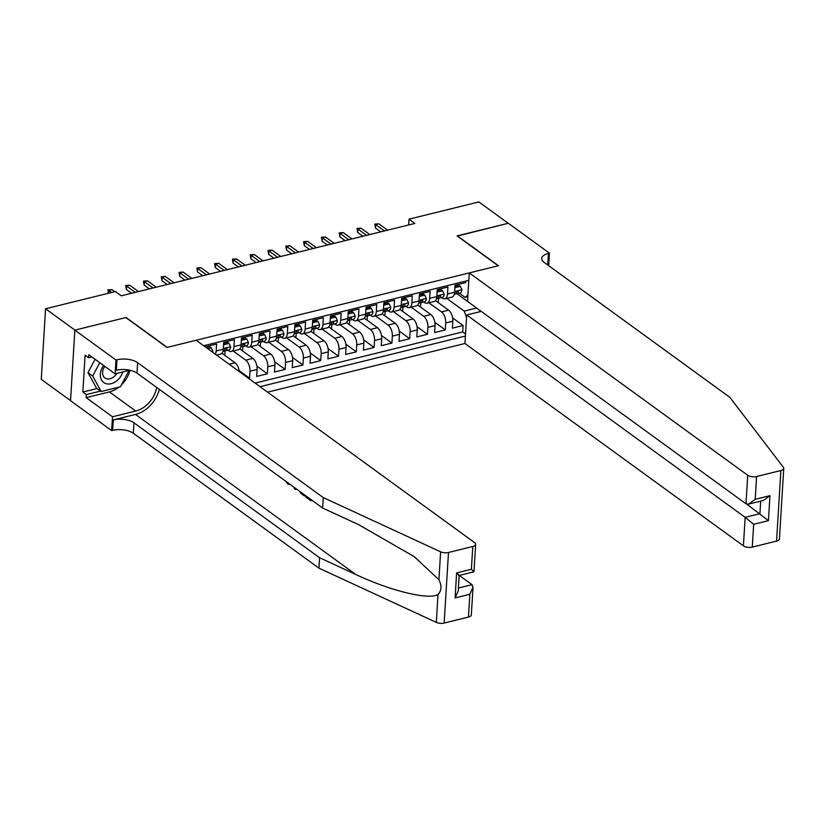 <?xml version="1.0" encoding="UTF-8"?>
<svg xmlns="http://www.w3.org/2000/svg" width="825" height="825" viewBox="0 0 825 825"><rect width="100%" height="100%" fill="white"/><g stroke="black" fill="none" stroke-linecap="round" stroke-linejoin="round"><path stroke-width="1.24" d="M267.558 392.164L464.949 343.489L743.408 545.851L745.161 517.337L759.928 513.697L760.691 501.126M70.538 400.63L41.25 379.345L45.571 308.767L74.941 330.113L126.101 317.501L167.217 347.387L498.187 265.784L457.06 235.898L508.221 223.286L478.851 201.939L409.004 219.161L408.653 224.967M465.805 281.088L465.713 282.604L455.039 285.244L454.616 292.205L447.49 293.958A8.539 4.383 76.1 0 1 444.84 298.836A8.539 4.383 76.1 0 1 442.324 298.176L441.468 297.547M447.49 293.958L447.923 286.997L437.24 289.627L436.817 296.588L429.701 298.341A8.539 4.383 76.1 0 1 427.051 303.218A8.539 4.383 76.1 0 1 424.535 302.558L423.679 301.94M429.701 298.341L430.124 291.38L419.451 294.009L419.028 300.981L411.902 302.734A8.539 4.383 76.1 0 1 409.252 307.612A8.539 4.383 76.1 0 1 406.746 306.941L405.89 306.323M411.902 302.734L412.335 295.773L401.662 298.403L401.228 305.363L394.113 307.117A8.539 4.383 76.1 0 1 391.463 311.994A8.539 4.383 76.1 0 1 388.946 311.334L388.09 310.716M394.113 307.117L394.536 300.156L383.862 302.785L383.439 309.746L376.324 311.51A8.539 4.383 76.1 0 1 373.663 316.387A8.539 4.383 76.1 0 1 371.157 315.717L370.301 315.098M376.324 311.51L376.747 304.538L366.073 307.178L365.64 314.139L358.524 315.892A8.539 4.383 76.1 0 1 355.874 320.77A8.539 4.383 76.1 0 1 353.358 320.11L352.502 319.481M358.524 315.892L358.947 308.932L348.274 311.561L347.851 318.522L340.735 320.275A8.539 4.383 76.1 0 1 338.075 325.153A8.539 4.383 76.1 0 1 335.569 324.493L334.713 323.874M340.735 320.275L341.158 313.314L330.485 315.944L330.052 322.915L322.936 324.668A8.539 4.383 76.1 0 1 320.286 329.546A8.539 4.383 76.1 0 1 317.769 328.886L316.913 328.257M322.936 324.668L323.359 317.707L312.685 320.337L312.262 327.298L305.147 329.051A8.539 4.383 76.1 0 1 302.486 333.929A8.539 4.383 76.1 0 1 299.98 333.269L299.124 332.65M305.147 329.051L305.57 322.09L294.896 324.72L294.463 331.681L287.347 333.444A8.539 4.383 76.1 0 1 284.697 338.322A8.539 4.383 76.1 0 1 282.181 337.652L281.325 337.033M287.347 333.444L287.781 326.483L277.097 329.113L276.674 336.074L269.558 337.827A8.539 4.383 76.1 0 1 266.898 342.705A8.539 4.383 76.1 0 1 264.392 342.045L263.536 341.416M269.558 337.827L269.981 330.866L259.308 333.496L258.875 340.457L251.759 342.22A8.539 4.383 76.1 0 1 249.109 347.098A8.539 4.383 76.1 0 1 246.593 346.428L245.737 345.809M251.759 342.22L252.192 335.249L241.508 337.889L241.086 344.85L233.97 346.603A8.539 4.383 76.1 0 1 231.309 351.481A8.539 4.383 76.1 0 1 228.803 350.821L227.947 350.192M233.97 346.603L234.393 339.642L223.719 342.272L223.297 349.233L216.171 350.986A8.539 4.383 76.1 0 1 215.377 354.234M216.171 350.986L216.604 344.025L205.92 346.655L205.879 347.335M248.624 378.407L249.562 378.17L239.116 370.58M239.755 348.872L252.873 358.411A8.539 4.383 -103.9 0 1 257.111 369.456L256.678 376.417L267.362 373.787L256.915 366.197M257.544 344.489L270.672 354.018A8.539 4.383 -103.9 0 1 274.9 365.073L274.478 372.034L285.151 369.394L274.704 361.814M275.344 340.106L288.461 349.635A8.539 4.383 -103.9 0 1 292.689 360.68L292.267 367.641L302.94 365.011L292.504 357.421M293.133 335.713L306.25 345.252A8.539 4.383 -103.9 0 1 310.489 356.297L310.066 363.258L320.739 360.628L310.293 353.038M310.932 331.33L324.05 340.859A8.539 4.383 -103.9 0 1 328.278 351.904L327.855 358.865L338.528 356.235L328.092 348.645M328.721 326.937L341.839 336.476A8.539 4.383 -103.9 0 1 346.077 347.521L345.654 354.482L356.328 351.852L345.881 344.262M346.521 322.554L359.638 332.083A8.539 4.383 -103.9 0 1 363.866 343.128L363.443 350.099L374.117 347.459L363.681 339.869M364.31 318.161L377.427 327.7A8.539 4.383 -103.9 0 1 381.666 338.745L381.233 345.706L391.916 343.076L381.47 335.486M382.109 313.778L395.227 323.307A8.539 4.383 -103.9 0 1 399.455 334.362L399.032 341.323L409.705 338.683L399.269 331.103M399.898 309.396L413.016 318.924A8.539 4.383 -103.9 0 1 417.254 329.969L416.821 336.93L427.505 334.3L417.058 326.71M417.698 305.002L430.815 314.542A8.539 4.383 -103.9 0 1 435.043 325.586L434.62 332.547L445.294 329.918L434.858 322.327M45.571 308.767L115.407 291.545L121.285 295.814L414.882 223.431L409.004 219.161M468.817 280.356L203.662 345.727M260.03 386.688L465.413 336.053M428.907 302.765L441.488 311.902A8.539 4.383 76.1 0 1 445.717 322.946L445.294 329.918M435.487 300.62L448.604 310.148L441.488 311.902M411.118 307.147L423.699 316.295A8.539 4.383 76.1 0 1 427.927 327.339L427.505 334.3M393.319 311.541L405.9 320.677A8.539 4.383 76.1 0 1 410.138 331.722L409.705 338.683M375.53 315.923L388.111 325.071A8.539 4.383 76.1 0 1 392.339 336.115L391.916 343.076M357.73 320.306L370.312 329.453A8.539 4.383 76.1 0 1 374.55 340.498L374.117 347.459M339.941 324.699L352.522 333.836A8.539 4.383 76.1 0 1 356.751 344.891L356.328 351.852M322.142 329.082L334.723 338.229A8.539 4.383 76.1 0 1 338.962 349.274L338.528 356.235M304.353 333.475L316.934 342.612A8.539 4.383 76.1 0 1 321.162 353.657L320.739 360.628M286.553 337.858L299.135 347.005A8.539 4.383 76.1 0 1 303.373 358.05L302.94 365.011M268.764 342.251L281.346 351.388A8.539 4.383 76.1 0 1 285.574 362.433L285.151 369.394M250.965 346.634L263.546 355.781A8.539 4.383 76.1 0 1 267.785 366.826L267.362 373.787M233.176 351.017L245.757 360.164A8.539 4.383 76.1 0 1 249.985 371.209L249.562 378.17M221.966 353.265L235.084 362.794L229.164 364.258M255.1 383.099L462.701 331.918L463.093 325.524L452.647 317.934M448.604 310.148A8.539 4.383 -103.9 0 1 452.843 321.193L452.409 328.154L463.093 325.524M467.816 296.691L465.052 297.371L459.267 293.164M456.988 293.721L467.528 301.393M446.696 298.372L464.217 311.108L476.633 308.045M216.583 355.111L220.636 354.111A8.539 4.383 -103.9 0 0 223.297 349.233M224.699 355.245L225.091 350.852M239.26 371.59A8.539 4.383 -103.9 0 0 235.084 362.794M231.309 351.481L238.435 349.728A8.539 4.383 -103.9 0 0 241.086 344.85M242.488 350.862L242.89 346.469M249.109 347.098L256.224 345.335A8.539 4.383 -103.9 0 0 258.875 340.457M260.277 346.479L260.679 342.076M266.898 342.705L274.024 340.952A8.539 4.383 -103.9 0 0 276.674 336.074M278.077 342.086L278.479 337.693M284.697 338.322L291.813 336.569A8.539 4.383 -103.9 0 0 294.463 331.681M295.866 337.703L296.268 333.3M302.486 333.929L309.602 332.176A8.539 4.383 -103.9 0 0 312.262 327.298M313.665 333.31L314.067 328.917M320.286 329.546L327.401 327.793A8.539 4.383 -103.9 0 0 330.052 322.915M331.454 328.927L331.856 324.534M338.075 325.153L345.19 323.4A8.539 4.383 -103.9 0 0 347.851 318.522M349.253 324.534L349.656 320.141M355.874 320.77L362.99 319.017A8.539 4.383 -103.9 0 0 365.64 314.139M367.043 320.152L367.445 315.758M373.663 316.387L380.779 314.624A8.539 4.383 -103.9 0 0 383.439 309.746M384.842 315.769L385.244 311.365M391.463 311.994L398.578 310.241A8.539 4.383 -103.9 0 0 401.228 305.363M402.631 311.376L403.033 306.983M409.252 307.612L416.367 305.858A8.539 4.383 -103.9 0 0 419.028 300.981M420.43 306.993L420.832 302.589M427.051 303.218L434.167 301.465A8.539 4.383 -103.9 0 0 436.817 296.588M438.219 302.6L438.622 298.207M462.701 331.918L465.537 333.981M466.558 317.223L464.217 311.108M444.84 298.836L451.956 297.082A8.539 4.383 -103.9 0 0 454.616 292.205M465.052 297.371L467.919 295.041M480.882 311.479L477.139 308.416M108.333 293.287L107.9 289.905L108.756 290.431L111.963 289.637L114.799 291.699M108.591 293.226L108.756 290.431L111.592 292.483M107.9 289.905L111.963 289.637M103.568 365.454A13.881 10.178 126 0 0 105.456 383.47A13.881 10.178 126 0 0 122.812 371.951M104.775 366.331A9.498 6.971 126 0 0 104.919 377.984A9.498 6.971 126 0 0 106.095 378.623A9.498 6.971 126 0 0 116.768 373.447M129.071 370.415L120.409 386.781L101.197 391.514L96.494 388.101L87.986 372.632L95.061 359.267M101.197 391.514L92.678 376.045L99.763 362.68M87.986 372.632L92.678 376.045M310.901 499.517L310.829 500.692L311.633 500.497A27.813 20.388 126 0 0 311.737 500.115M304.394 494.783L304.322 495.969L305.126 495.773A27.813 20.388 126 0 0 305.229 495.382M468.466 617.069L469.858 594.278L473.014 587.421L471.333 614.903A6.404 2.857 -176.5 0 1 468.466 617.069L444.17 623.061A6.404 2.857 -176.5 0 1 436.312 622.39L318.955 568.167L319.595 557.731L133.959 422.823A14.953 6.672 3.5 0 0 113.273 419.915L135.517 414.428A27.813 20.388 126 0 0 159.338 389.369M319.595 557.731L355.575 574.355C389.936 590.752 428.866 600.26 438.013 594.485C441.612 590.638 441.911 585.719 438.921 579.727L414.15 556.586L358.617 524.659L322.637 508.035L136.991 373.127A14.953 6.672 3.5 0 0 116.315 370.219L116.954 359.782L115.974 360.02L74.848 330.134L125.833 317.563L166.949 347.449L196.133 340.251L474.592 542.613A6.404 2.857 3.5 0 1 475.654 544.325A6.404 2.857 3.5 0 1 472.777 546.49L448.491 552.482L444.17 623.061M295.804 488.534L295.443 489.514L296.433 488.998M318.955 568.167L133.32 433.259A14.953 6.672 3.5 0 0 112.633 430.361L111.653 430.598L70.538 400.713L74.848 330.134M322.637 508.035L323.266 497.588L137.631 362.68A14.953 6.672 3.5 0 0 116.954 359.782M438.921 579.727L440.622 551.812L323.266 497.588M118.872 387.162A24.028 17.614 -54 0 1 109.405 391.916L86.182 397.64L86.367 394.587L100.598 391.081M91.895 356.967L88.626 357.772L85.099 355.214L82.851 392.03L86.367 394.587M88.626 357.772L88.811 354.719L115.129 373.849L115.974 360.02M111.653 430.598L112.499 416.769L135.723 411.046A24.028 17.614 126 0 0 156.719 387.461M86.182 397.64L112.499 416.769M459.298 575.438L472.024 584.678L473.014 587.421M129.855 370.219L115.129 373.849M440.622 551.812A6.404 2.857 3.5 0 0 448.491 552.482M129.989 370.25A24.028 17.614 -54 0 1 121.358 384.976M82.851 392.03L97.072 388.523M469.858 594.278L455.091 597.919L458.246 591.061L459.185 575.468M455.091 597.919L456.617 572.932C459.401 575.427 459.886 576.036 458.081 574.778M456.617 572.932L471.384 569.291C474.169 571.787 474.653 572.395 472.849 571.137M475.654 544.325L473.973 571.808L459.195 575.458M290.173 484.44L287.873 484.162L285.904 481.346M295.443 489.514L294.319 488.699L294.102 487.307M304.322 495.969L300.682 493.144L299.578 491.287M310.829 500.692L305.858 497.083L305.931 495.897M783.75 468.363L779.429 538.942A6.404 2.857 -176.5 0 1 776.562 541.107L780.883 470.528A6.404 2.857 3.5 0 0 783.75 468.363A6.404 2.857 3.5 0 0 783.379 467.301L729.857 397.341L544.222 262.433A14.953 6.672 -176.5 0 1 541.757 258.452A14.953 6.672 -176.5 0 1 548.45 253.388L549.429 253.151L508.313 223.266L457.318 236.084M481.233 311.386L466.702 314.975L745.161 517.337L753.668 524.298L752.276 547.099L776.562 541.107M466.702 314.975L464.949 343.489M457.328 235.837L498.455 265.712L469.27 272.91L747.728 475.272A6.404 2.857 3.5 0 0 756.587 476.52L780.883 470.528M549.429 253.151L548.666 265.671M469.27 272.91L467.528 301.424L745.986 503.786L747.728 475.272M752.276 547.099A6.404 2.857 -176.5 0 1 743.408 545.851M546.604 264.165A14.953 6.672 -176.5 0 1 547.81 263.835L548.45 253.388M746.811 504.157L768.436 520.658L753.668 524.298M756.587 476.52L755.195 499.311L748.646 504.096L745.986 503.786M755.195 499.311L769.962 495.67L763.414 500.455L748.646 504.096M207.766 348.707L211.282 347.841L212.829 351.213A5.662 2.908 76.1 0 1 212.675 352.275M211.282 347.841L209.756 346.727L206.24 347.603M135.259 292.37L126.555 286.038L126.338 289.472L125.689 285.512L126.555 286.038L129.752 285.254L138.466 291.576M126.338 289.472L131.577 293.277M125.689 285.512L129.752 285.254M223.575 344.654L229.082 343.458L230.618 346.83A5.662 2.908 76.1 0 1 228.876 349.965A5.662 2.908 76.1 0 1 228.638 350.006M229.082 343.458L227.545 342.344L223.657 343.303M224.06 350.945L225.256 350.842A5.662 2.908 -103.9 0 0 225.493 350.8A5.662 2.908 -103.9 0 0 227.009 348.985L226.813 348.305M225.998 348.253L227.009 348.985C226.586 347.83 225.875 348.006 224.874 349.511A5.662 2.908 76.1 0 1 223.358 351.326A5.662 2.908 76.1 0 1 223.121 351.368M153.058 287.977L144.344 281.655L144.138 285.089L143.488 281.129L144.344 281.655L147.551 280.861L156.255 287.193M144.138 285.089L149.377 288.894M143.488 281.129L147.551 280.861M241.364 340.261L246.871 339.065L248.418 342.447A5.662 2.908 76.1 0 1 246.665 345.582A5.662 2.908 76.1 0 1 246.428 345.623M246.871 339.065L245.345 337.961L241.447 338.92M241.849 346.552L243.055 346.448A5.662 2.908 -103.9 0 0 243.282 346.418A5.662 2.908 -103.9 0 0 244.808 344.603L244.612 343.912M243.798 343.87L244.808 344.603C244.375 343.448 243.664 343.623 242.674 345.128A5.662 2.908 76.1 0 1 241.148 346.943A5.662 2.908 76.1 0 1 240.921 346.974M170.847 283.594L162.143 277.262L161.927 280.696L161.277 276.746L162.143 277.262L165.34 276.478L174.054 282.8M161.927 280.696L167.166 284.501M161.277 276.746L165.34 276.478M259.163 335.878L264.67 334.682L266.207 338.054A5.662 2.908 76.1 0 1 264.454 341.189A5.662 2.908 76.1 0 1 264.227 341.23M264.67 334.682L263.134 333.568L259.246 334.527M259.648 342.169L260.844 342.066A5.662 2.908 -103.9 0 0 261.082 342.024A5.662 2.908 -103.9 0 0 262.597 340.22L262.402 339.529M261.587 339.477L262.597 340.22C262.164 339.065 261.453 339.24 260.463 340.746A5.662 2.908 76.1 0 1 258.947 342.55A5.662 2.908 76.1 0 1 258.71 342.592M188.647 279.211L179.932 272.879L179.726 276.313L179.077 272.353L179.932 272.879L183.14 272.085L191.843 278.417M179.726 276.313L184.955 280.118M179.077 272.353L183.14 272.085M276.952 331.485L282.459 330.289L284.006 333.671A5.662 2.908 76.1 0 1 282.253 336.806A5.662 2.908 76.1 0 1 282.016 336.847M282.459 330.289L280.933 329.185L277.035 330.144M277.437 337.776L278.644 337.673A5.662 2.908 -103.9 0 0 278.871 337.642A5.662 2.908 -103.9 0 0 280.397 335.827L280.191 335.146M279.376 335.094L280.397 335.827C279.964 334.672 279.252 334.847 278.252 336.353A5.662 2.908 76.1 0 1 276.736 338.168A5.662 2.908 76.1 0 1 276.499 338.209M206.436 274.818L197.732 268.486L197.515 271.92L196.866 267.97L197.732 268.486L200.929 267.702L209.643 274.034M197.515 271.92L202.754 275.725M196.866 267.97L200.929 267.702M294.752 327.102L300.248 325.906L301.795 329.278A5.662 2.908 76.1 0 1 300.042 332.423A5.662 2.908 76.1 0 1 299.815 332.454M300.248 325.906L298.722 324.792L294.834 325.751M295.237 333.393L296.433 333.29A5.662 2.908 -103.9 0 0 296.67 333.248A5.662 2.908 -103.9 0 0 298.186 331.444L297.99 330.753M297.175 330.701L298.186 331.444C297.753 330.289 297.041 330.464 296.051 331.97A5.662 2.908 76.1 0 1 294.525 333.774A5.662 2.908 76.1 0 1 294.298 333.816M224.235 270.435L215.521 264.103L215.315 267.537L214.655 263.577L215.521 264.103L218.728 263.309L227.432 269.641M215.315 267.537L220.543 271.343M214.655 263.577L218.728 263.309M312.541 322.709L318.048 321.523L319.595 324.895A5.662 2.908 76.1 0 1 317.842 328.03A5.662 2.908 76.1 0 1 317.604 328.072M318.048 321.523L316.522 320.409L312.623 321.368M313.026 329.01L314.222 328.907A5.662 2.908 -103.9 0 0 314.459 328.866A5.662 2.908 -103.9 0 0 315.975 327.051L315.779 326.37M314.964 326.318L315.975 327.051C315.552 325.896 314.841 326.071 313.84 327.577A5.662 2.908 76.1 0 1 312.324 329.392A5.662 2.908 76.1 0 1 312.087 329.433M242.024 266.042L233.32 259.72L233.104 263.144L232.454 259.194L233.32 259.72L236.517 258.926L245.231 265.258M233.104 263.144L238.343 266.949M232.454 259.194L236.517 258.926M330.34 318.326L335.837 317.13L337.384 320.512A5.662 2.908 76.1 0 1 335.631 323.647A5.662 2.908 76.1 0 1 335.404 323.678M335.837 317.13L334.311 316.016L330.423 316.986M330.825 324.617L332.021 324.514A5.662 2.908 -103.9 0 0 332.248 324.483A5.662 2.908 -103.9 0 0 333.774 322.668L333.578 321.977M332.764 321.936L333.774 322.668C333.341 321.513 332.63 321.688 331.64 323.194A5.662 2.908 76.1 0 1 330.113 325.009A5.662 2.908 76.1 0 1 329.887 325.04M259.823 261.659L251.109 255.327L250.903 258.761L250.243 254.801L251.109 255.327L254.317 254.543L263.02 260.865M250.903 258.761L256.132 262.567M250.243 254.801L254.317 254.543M348.129 313.943L353.636 312.747L355.183 316.119A5.662 2.908 76.1 0 1 353.43 319.254A5.662 2.908 76.1 0 1 353.193 319.296M353.636 312.747L352.11 311.633L348.212 312.593M348.614 320.234L349.81 320.131A5.662 2.908 -103.9 0 0 350.048 320.09A5.662 2.908 -103.9 0 0 351.563 318.275L351.368 317.594M350.553 317.543L351.563 318.275C351.141 317.12 350.429 317.295 349.429 318.801A5.662 2.908 76.1 0 1 347.913 320.616A5.662 2.908 76.1 0 1 347.676 320.657M277.613 257.276L268.898 250.944L268.692 254.378L268.043 250.418L268.898 250.944L272.106 250.15L280.82 256.482M268.692 254.378L273.931 258.184M268.043 250.418L272.106 250.15M365.918 309.55L371.425 308.354L372.972 311.737A5.662 2.908 76.1 0 1 371.219 314.872A5.662 2.908 76.1 0 1 370.992 314.913M371.425 308.354L369.899 307.251L366.001 308.21M366.413 315.841L367.61 315.738A5.662 2.908 -103.9 0 0 367.837 315.707A5.662 2.908 -103.9 0 0 369.363 313.892L369.167 313.201M368.352 313.16L369.363 313.892C368.93 312.737 368.218 312.912 367.228 314.418A5.662 2.908 76.1 0 1 365.702 316.233A5.662 2.908 76.1 0 1 365.475 316.264M295.412 252.883L286.698 246.551L286.492 249.985L285.832 246.036L286.698 246.551L289.905 245.767L298.609 252.099M286.492 249.985L291.72 253.791M285.832 246.036L289.905 245.767M383.718 305.168L389.225 303.971L390.772 307.343A5.662 2.908 76.1 0 1 389.018 310.478A5.662 2.908 76.1 0 1 388.781 310.52M389.225 303.971L387.698 302.858L383.8 303.817M384.202 311.458L385.399 311.355A5.662 2.908 -103.9 0 0 385.636 311.314A5.662 2.908 -103.9 0 0 387.152 309.509L386.956 308.818M386.141 308.767L387.152 309.509C386.729 308.354 386.017 308.529 385.017 310.035A5.662 2.908 76.1 0 1 383.501 311.84A5.662 2.908 76.1 0 1 383.264 311.881M313.201 248.5L304.487 242.168L304.281 245.602L303.631 241.642L304.487 242.168L307.694 241.374L316.408 247.706M304.281 245.602L309.519 249.408M303.631 241.642L307.694 241.374M401.507 300.774L407.014 299.578L408.561 302.961A5.662 2.908 76.1 0 1 406.808 306.096A5.662 2.908 76.1 0 1 406.581 306.137M407.014 299.578L405.488 298.475L401.589 299.434M402.002 307.065L403.198 306.972A5.662 2.908 -103.9 0 0 403.425 306.931A5.662 2.908 -103.9 0 0 404.951 305.116L404.755 304.435M403.941 304.384L404.951 305.116C404.518 303.961 403.807 304.136 402.817 305.642A5.662 2.908 76.1 0 1 401.29 307.457A5.662 2.908 76.1 0 1 401.063 307.498M331 244.107L322.286 237.775L322.08 241.209L321.42 237.26L322.286 237.775L325.483 236.992L334.197 243.323M322.08 241.209L327.308 245.015M321.42 237.26L325.483 236.992M419.306 296.392L424.813 295.195L426.36 298.567A5.662 2.908 76.1 0 1 424.607 301.713A5.662 2.908 76.1 0 1 424.37 301.744M424.813 295.195L423.287 294.082L419.389 295.051M419.791 302.682L420.987 302.579A5.662 2.908 -103.9 0 0 421.224 302.538A5.662 2.908 -103.9 0 0 422.74 300.733L422.544 300.042M421.73 299.991L422.74 300.733C422.317 299.578 421.606 299.753 420.606 301.259A5.662 2.908 76.1 0 1 419.09 303.064A5.662 2.908 76.1 0 1 418.853 303.105M348.789 239.724L340.075 233.392L339.869 236.827L339.219 232.867L340.075 233.392L343.282 232.598L351.997 238.93M339.869 236.827L345.108 240.632M339.219 232.867L343.282 232.598M437.095 291.998L442.602 290.812L444.149 294.185A5.662 2.908 76.1 0 1 442.396 297.32A5.662 2.908 76.1 0 1 442.169 297.361M442.602 290.812L441.076 289.699L437.178 290.658M437.59 298.299L438.787 298.196A5.662 2.908 -103.9 0 0 439.013 298.155A5.662 2.908 -103.9 0 0 440.54 296.34L440.344 295.659M439.529 295.608L440.54 296.34C440.107 295.185 439.395 295.36 438.405 296.866A5.662 2.908 76.1 0 1 436.879 298.681A5.662 2.908 76.1 0 1 436.652 298.722M366.578 235.331L357.875 229.01L357.658 232.444L357.008 228.484L357.875 229.01L361.072 228.216L369.786 234.547M357.658 232.444L362.897 236.239M357.008 228.484L361.072 228.216M454.895 287.616L460.402 286.419L461.948 289.802A5.662 2.908 76.1 0 1 460.195 292.937A5.662 2.908 76.1 0 1 459.958 292.968M460.402 286.419L458.875 285.316L454.977 286.275M455.379 293.906L456.576 293.803A5.662 2.908 -103.9 0 0 456.813 293.772A5.662 2.908 -103.9 0 0 458.329 291.957L458.133 291.266M457.318 291.225L458.329 291.957C457.906 290.802 457.194 290.978 456.194 292.483A5.662 2.908 76.1 0 1 454.678 294.298A5.662 2.908 76.1 0 1 454.441 294.329M384.378 230.948L375.664 224.617L375.457 228.051L374.808 224.091L375.664 224.617L378.871 223.833L387.575 230.154M375.457 228.051L380.696 231.856M374.808 224.091L378.871 223.833M430.815 314.542L423.699 316.295M413.016 318.924L405.9 320.677M395.227 323.307L388.111 325.071M377.427 327.7L370.312 329.453M359.638 332.083L352.522 333.836M341.839 336.476L334.723 338.229M324.05 340.859L316.934 342.612M306.25 345.252L299.135 347.005M288.461 349.635L281.346 351.388M270.672 354.018L263.546 355.781M252.873 358.411L245.757 360.164M452.843 321.193L445.717 322.946M435.043 325.586L427.927 327.339M417.254 329.969L410.138 331.722M399.455 334.362L392.339 336.115M381.666 338.745L374.55 340.498M363.866 343.128L356.751 344.891M346.077 347.521L338.962 349.274M328.278 351.904L321.162 353.657M310.489 356.297L303.373 358.05M292.689 360.68L285.574 362.433M274.9 365.073L267.785 366.826M257.111 369.456L249.985 371.209M355.575 574.355L135.517 414.428M136.991 373.127L137.631 362.68M133.959 422.823L133.32 433.259M471.384 569.291L472.777 546.49M436.312 622.39L438.013 594.485M113.273 419.915L112.633 430.361M109.405 391.916L135.723 411.046M458.432 588.029L472.024 584.678M769.962 495.67L768.436 520.658M212.788 351.13L211.53 351.44M230.588 346.748L223.338 348.532M248.377 342.354L241.127 344.149M266.176 337.972L258.926 339.756M283.965 333.589L276.715 335.373M301.764 329.196L294.515 330.99M319.553 324.813L312.304 326.597M337.353 320.42L330.103 322.214M355.142 316.037L347.892 317.821M372.931 311.654L365.681 313.438M390.73 307.261L383.481 309.045M408.519 302.878L401.27 304.662M426.319 298.485L419.069 300.279M444.108 294.102L436.858 295.886M461.907 289.709L454.657 291.503M290.617 484.44L289.678 484.667M225.493 350.8L228.876 349.965M243.282 346.418L246.665 345.582M261.082 342.024L264.454 341.189M278.871 337.642L282.253 336.806M296.67 333.248L300.042 332.423M314.459 328.866L317.842 328.03M332.248 324.483L335.631 323.647M350.048 320.09L353.43 319.254M367.837 315.707L371.219 314.872M385.636 311.314L389.018 310.478M403.425 306.931L406.808 306.096M421.224 302.538L424.607 301.713M439.013 298.155L442.396 297.32M456.813 293.772L460.195 292.937"/></g></svg>
